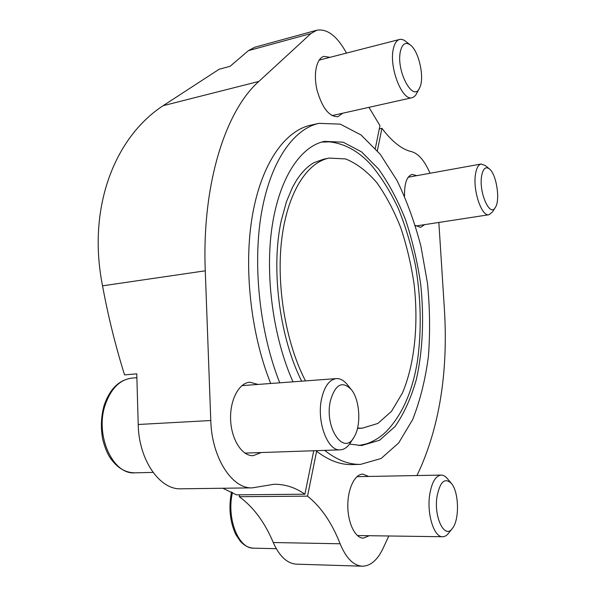 <?xml version="1.0" encoding="UTF-8"?>
<svg xmlns="http://www.w3.org/2000/svg" width="596" height="596" viewBox="0 0 596 596"><rect width="100%" height="100%" fill="white"/><g stroke="black" fill="none" stroke-linecap="round" stroke-linejoin="round"><path stroke-width="0.89" d="M261.227 452.543L253.151 455.672C242.118 456.26 231.397 439.714 230.63 419.942C229.713 400.177 238.892 382.841 249.821 382.23L258.083 384.435M342.782 113.195L337.895 116.704C329.156 116.853 322.198 107.973 317.02 90.063C313.176 73.844 316.558 58.117 323.978 56.389L329.96 57.343M375.331 148.404L379.965 125.629L368.939 107.347M222.837 488.251L236.493 494.836L304.891 494.196C295.4 487.513 285.134 484.205 274.108 484.257L252.376 487.856C232.149 489.16 211.692 457.706 210.775 420.523L205.27 270.808C201.776 184.328 225.519 110.789 258.858 81.428L310.926 33.547L316.744 30.232C327.226 28.452 337.15 36.073 346.5 53.089M304.891 494.196L313.742 450.747M270.703 383.489C250.603 333.514 243.421 266.583 252.503 214.91C261.629 163.17 285.059 130.718 310.695 125.182L318.987 123.35C293.582 128.833 270.39 161.367 261.413 213.346C252.488 265.257 259.722 332.561 279.748 382.818M369.304 535.707L363.351 538.121C355.246 538.181 347.848 523.199 347.811 505.974C347.662 488.742 354.799 474.103 362.793 474.125L368.715 476.45M424.613 224.64L420.612 227.337L415.3 225.437M404.542 196.173C404.274 183.404 406.815 176.148 412.149 174.397L416.798 175.656M430.021 173.265C424.657 160.793 418.496 153.582 411.545 151.637C402.039 149.559 392.161 141.781 381.909 128.311L377.372 150.766M324.656 450.375C336.949 460.06 348.943 464.724 360.64 464.366L352.154 464.589C340.592 464.94 328.739 460.492 316.61 451.254L307.529 496.14C321.035 506.913 331.897 522.796 340.122 543.775C346.082 558.154 353.473 565.626 362.301 566.2C370.548 566.044 377.462 560.113 383.034 548.409L388.823 535.983M438.85 222.45L444.333 308.087C448.214 369.103 440.25 422.43 420.441 468.083L416.969 475.541M379.309 128.863L381.909 128.311M252.376 487.856L181.132 488.809C159.825 490.076 138.749 460.038 138.212 424.494L136.767 373.834L124.549 374.899C115.386 345.509 108.047 315.82 102.542 285.834C86.934 207.609 114.79 137.214 163.125 105.701L219.142 69.248L230.041 66.335L248.45 50.63L254.686 47.255L316.744 30.232M239.711 494.807L239.264 496.699C253.442 507.047 264.78 522.32 273.266 542.524L340.122 543.775M239.264 496.699L307.529 496.14M362.301 566.2L296.584 564.159C287.197 563.578 279.42 556.366 273.266 542.524M360.64 464.366L381.112 458.48L398.679 442.962L412.641 419.599C420.068 400.795 425.32 379.794 428.397 356.579C430.23 332.635 429.917 308.154 427.466 283.152L420.962 246.416C414.764 222.591 406.77 200.591 396.981 180.417L380.233 154.29L361.057 134.972L340.271 124.139L318.987 123.35M316.61 451.254L315.873 450.673M349.532 444.065L361.623 445.555L379.585 440.235L395.073 426.49C403.969 413.691 411.054 398.076 416.306 379.645C422.832 350.627 424.233 317.504 420.657 283.987C417.401 261.733 412.402 240.419 405.652 220.051C397.986 200.606 388.942 183.575 378.512 168.959L361.519 151.831L343.184 142.213L324.462 141.379C300.757 146.206 279.427 177.511 272.096 226.54C264.788 275.501 273.206 337.753 293.001 381.827M321.713 142.064L329.595 141.863C344.935 143.651 358.747 151.309 371.032 164.831C381.127 176.848 390.179 191.279 398.173 208.123C405.325 225.69 411.091 244.8 415.479 265.458C421 298.089 421.692 329.707 417.55 360.304C412.7 391.244 402.173 415.092 385.97 431.839C380.166 437.367 373.67 441.375 366.48 443.849L358.785 445.547M301.68 381.187C278.876 336.174 270.912 266.576 281.334 220.304L286.475 201.664L292.494 187.338L296.495 180.283C302.142 171.745 308.058 165.837 314.234 162.559L323.643 159.192L329.193 158.082C307.029 162.335 287.428 192.739 281.744 239.175C276.067 285.544 285.819 343.028 305.48 380.904M357.57 428.092L362.189 428.204L377.909 423.428L391.52 411.292L402.434 392.995C414.637 364.193 418.593 324.552 414.168 284.776C411.27 264.952 406.815 245.984 400.81 227.866C393.986 210.597 385.962 195.495 376.732 182.562C366.942 171.238 356.564 163.364 345.598 158.931L329.193 158.082M437.002 496.565C433.597 517.641 445.003 539.983 452.61 528.101C459.635 519.325 458.883 492.005 451.485 483.498C444.884 477.232 440.057 481.583 437.002 496.565M450.986 482.909L447.536 478.819C445.532 476.323 443.417 475.079 441.182 475.087C435.631 475.75 431.809 482.246 429.716 494.568C426.632 513.789 434.015 537.443 442.619 536.735C444.877 536.728 446.963 535.446 448.863 532.884L452.14 528.704M330.318 401.108C324.194 427.973 344.056 456.484 354.166 436.913C361.377 425.499 359.91 400.207 351.513 389.791C342.327 380.367 335.257 384.137 330.318 401.108M350.597 388.659L347.639 385.046C344.16 380.546 340.39 378.4 336.338 378.602C329.409 379.555 324.5 386.238 321.609 398.635C316.387 421.365 327.606 451.433 340.234 449.838C344.324 449.6 347.855 447.022 350.828 442.105L353.376 438.149M481.575 176.312C478.804 193.037 490.15 217.823 495.432 207.296C500.402 199.995 496.468 174.39 489.525 169.011C485.606 166.12 482.954 168.556 481.575 176.312M489.182 168.728L485.263 165.517L481.151 164.012C478.342 164.667 476.45 168.109 475.474 174.337C472.732 190.586 481.732 216.937 489.003 214.731L492.445 211.982L495.187 207.676M400.4 51.353C395.833 71.073 413.497 103.406 419.673 87.724C424.754 78.218 419.107 51.569 410.54 45.125C405.675 41.578 402.3 43.657 400.4 51.353M409.996 44.707L405.809 41.459C403.596 39.649 401.51 38.986 399.543 39.463C396.593 40.304 394.522 43.471 393.323 48.961C388.883 67.4 402.33 101.409 412.134 97.684L414.078 96.79L415.777 95.062L419.361 88.342M163.125 105.701L258.858 81.428M248.45 50.63L310.926 33.547M102.542 285.834L205.27 270.808M138.212 424.494L210.775 420.523M232.477 492.467C226.346 518.237 238.37 548.938 253.695 548.171C248.696 547.947 244.211 545.608 240.233 541.146L235.733 534.448C229.914 521.686 228.499 507.516 231.501 491.946M105.224 404.87C94.697 435.14 112.748 474.975 134.912 472.829C125.704 472.762 117.777 468.21 111.132 459.166C107.734 454.666 104.941 448.095 102.75 439.461C100.575 427.794 101.037 416.425 104.136 405.347C109.813 388.957 119.044 379.883 131.828 378.117C119.826 379.652 110.96 388.57 105.224 404.87M357.488 428.42L362.189 428.204M357.391 535.543L442.619 536.735M356.944 476.673L441.182 475.087M253.695 548.171L276.261 548.678M244.896 453.102L340.234 449.838M241.901 385.634L336.338 378.602M134.912 472.829L153.023 472.397M131.828 378.117L136.871 377.693M415.986 225.966L489.003 214.731M408.171 177.221L481.151 164.012M331.972 115.617L412.134 97.684M319.121 60.122L399.543 39.463"/></g></svg>
